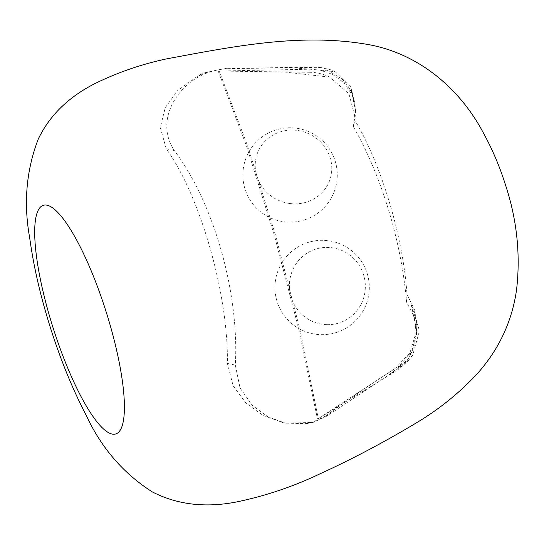 <?xml version="1.0" encoding="UTF-8"?>
<svg xmlns="http://www.w3.org/2000/svg" width="544" height="544" viewBox="0 0 544 544"><rect width="100%" height="100%" fill="white"/><g stroke="black" fill="none" stroke-linecap="round" stroke-linejoin="round"><path stroke-width="0.41" stroke-dasharray="2.72 2.04" d="M218.695 71.046L218.198 71.067L246.493 146.01L274.298 235.103L298.792 329.324L317.506 419.145L318.356 418.622L317.88 418.914M317.934 418.88L317.506 419.145M416.452 334.757L416.697 330.385L409.924 352.9L395.168 368.458L318.356 418.601L394.992 371.634A45.75 45.336 -176.8 0 0 407.177 360.604L413.569 348.779L416.452 334.757L414.27 317.125L406.531 302.015L406.973 294.182L414.848 310.515L416.813 328.331L415.602 337.056L416.813 328.331M416.697 330.385L411.21 304.688C415.351 312.249 417.2 320.362 416.772 329.032M342.088 78.996C350.54 87.55 354.987 97.866 355.429 109.949L352.029 94.724L343.788 82.586L332.615 74.399L319.872 70.06L309.89 69.217L309.72 72.291A45.75 45.336 -176.8 0 1 329.841 77.132L348.935 93.806L355.137 117.633L353.498 126.936L353.954 118.844L355.572 109.854L352.532 92.997L342.088 78.996L323.279 67.857L313.494 66.885L227.678 68.653C208.95 69.992 193.746 77.153 182.063 90.12C169.007 104.149 159.446 127.976 174.318 150.552C213.758 202.762 239.448 292.903 235.307 365.112L240.047 387.981L252.273 405.314L267.866 416.765L285.131 423.082L313.018 422.47L326.468 416.303L392.115 372.722L412.672 355.286L419.485 330.84L411.21 304.688M227.678 68.653L291.577 67.762L310.733 69.21M218.62 71.046L309.89 69.217M218.198 71.067L219.178 71.046L247.581 145.874L275.393 234.811L299.798 328.896L318.342 418.628M309.72 72.291L219.3 71.053M355.429 109.949L350.907 87.142L335.22 71.726L319.872 70.06M335.22 71.726A45.75 44.132 102.1 0 0 325.394 68.313A45.75 44.132 102.1 0 0 315.738 67.368L291.577 67.762M197.288 76.391L208.515 71.91L202.633 73.256L197.288 76.391L177.718 90.467L165.26 107.624L160.296 127.554L166.246 148.818C200.389 196.003 228.548 294.862 227.378 363.406L233.138 385.818L245.936 403.05L262.827 415.276L282.832 422.593L285.886 423.178L305.762 423.62L312.222 422.3L325.482 416.092L326.468 416.303M226.44 68.388L208.318 71.754M392.115 372.722L401.003 366.71A45.75 44.132 102.1 0 0 412.672 355.286M325.482 416.092C348.65 399.208 373.075 382.588 398.766 366.228L411.57 352.437L415.602 337.056M329.841 77.132L284.716 72.046M353.498 126.936C381.725 176.242 401.54 242.019 406.531 302.015M385.73 377.366L407.177 360.604M308.428 423.178L305.762 423.62M353.954 118.844C381.296 163.37 403.315 237.85 406.973 294.182M208.515 71.91L202.633 73.256M306.945 423.701L308.482 423.218M326.808 324.68A38.706 37.91 -105.5 0 0 360.543 267.594A38.706 37.91 -105.5 0 0 294.794 265.86A38.706 37.91 -105.5 0 0 326.808 324.68M289.789 203.517A38.604 36.57 -156.9 0 0 328.352 153.02A38.604 36.57 -156.9 0 0 262.33 144.364A38.604 36.57 -156.9 0 0 289.789 203.517M395.168 368.458L394.992 371.634M313.494 66.885L315.738 67.368M166.246 148.818L174.318 150.552M398.766 366.228L401.003 366.71M227.378 363.406L235.307 365.112M355.137 117.633L355.572 109.854M285.131 423.082L282.832 422.593M325.394 68.313L323.279 67.857M336.437 332.472A47.192 47.192 0 0 0 353.92 252.627A47.192 47.192 0 0 0 276.032 277.413A47.192 47.192 0 0 0 336.437 332.472M304.382 219.939A47.192 47.192 0 0 0 321.864 140.094A47.192 47.192 0 0 0 243.97 164.873A47.192 47.192 0 0 0 304.382 219.939"/><path stroke-width="0.82" d="M46.9 205.17A119.925 27.703 72.4 0 1 122.57 382.52A119.925 27.703 72.4 0 1 68.986 371.001A119.925 27.703 72.4 0 1 46.9 205.17M369.954 44.86C302.471 32.524 234.695 46.192 167.022 58.793C142.372 63.968 118.626 72.087 95.792 83.157C68.816 96.676 49.633 115.328 38.243 139.108C26.268 170.354 23.419 203.252 29.689 237.81C33.694 267.022 40.773 297.507 50.912 329.263C60.948 360.733 72.719 389.422 86.217 415.317C101.272 447.834 123.304 473.368 152.3 491.905C177.521 504.825 205.897 508.116 237.429 501.772C266.036 495.747 293.393 486.513 319.484 474.062C351.614 459.394 383.738 442.435 415.861 423.178C438.253 409.89 458.456 393.706 476.469 374.626C498.692 350.023 512.06 321.688 516.582 289.626C520.615 254.347 516.895 219.382 505.424 184.742C499.616 166.226 492.082 148.614 482.82 131.906C459.932 89.066 419.716 54.386 369.954 44.86"/></g></svg>
